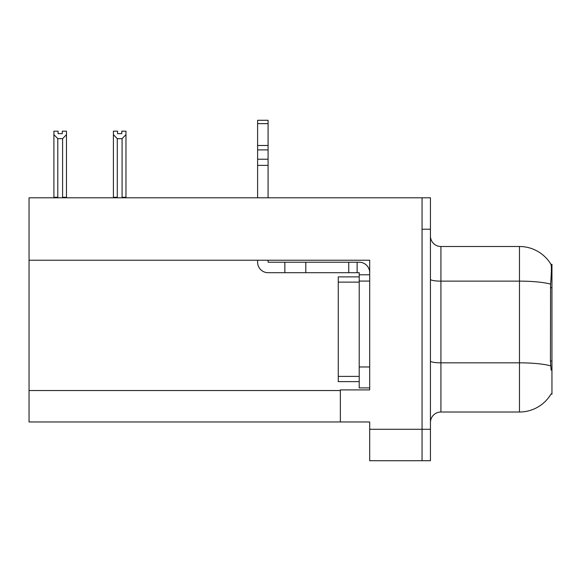 <?xml version="1.0" encoding="UTF-8"?>
<svg xmlns="http://www.w3.org/2000/svg" width="581" height="581" viewBox="0 0 581 581"><rect width="100%" height="100%" fill="white"/><g stroke="black" fill="none" stroke-linecap="round" stroke-linejoin="round"><path stroke-width="0.87" d="M369.69 389.909L340.357 389.909L340.357 421.959L29.05 421.959L29.05 197.801L422.06 197.801L422.06 460.718L369.69 460.718L369.69 429.294L422.06 429.294L422.06 460.718L430.441 460.718L430.441 429.294L422.06 429.294L422.06 229.219L430.441 229.219L430.441 429.294M29.05 260.23L369.69 260.23L369.69 281.073L359.211 281.073L359.211 272.692L357.119 272.692L357.119 262.22L359.211 262.22A10.473 10.473 0 0 1 369.69 272.7M369.69 281.073L369.69 366.967L359.211 366.967L359.211 387.912L369.69 387.912L369.69 366.967L369.69 389.902M340.357 421.959L369.69 421.959L369.69 429.294M551.108 370.112L550.432 361.004L550.585 284.124C551.485 272.736 551.63 266.171 550.999 264.442L551.95 264.311L551.95 394.201L551.108 393.889A36.661 36.661 0 0 1 519.479 412.009A36.661 36.661 0 0 0 550.919 394.201M430.441 422.481A10.473 10.473 0 0 1 440.921 412.009L519.479 412.009L519.479 246.504L440.921 246.504A10.473 10.473 0 0 1 430.441 236.031A10.473 10.473 0 0 0 440.921 246.504L440.921 412.009M550.999 264.442A36.661 36.661 0 0 0 519.479 246.504A36.661 36.661 0 0 1 550.999 264.442M422.06 197.801L430.441 197.801L430.441 229.219M117.594 131.183L117.594 133.666L121.778 133.666L117.594 133.666M125.968 131.183L125.968 134.661L122.09 138.656L117.282 138.656L117.282 197.271L116.766 197.801M122.606 197.801L122.09 197.271L125.968 197.271L125.968 197.801L125.968 134.661M122.09 197.271L122.09 138.656M117.282 197.271L113.404 197.271L113.404 197.801L113.404 131.175L117.594 131.175M117.282 138.656L113.404 134.661M121.778 133.666L121.778 131.175L125.968 131.175M62.283 131.183L66.474 131.183L66.474 134.661L62.595 138.656L57.78 138.656L57.78 197.271L53.902 197.271L53.902 197.801M62.283 133.666L58.093 133.666L62.283 133.666L62.283 131.175M57.78 138.656L53.902 134.661L53.902 131.183L58.093 131.183L58.093 133.666M57.78 197.271L57.265 197.801M53.902 134.661L53.902 197.271M66.474 134.661L66.474 197.271L62.595 197.271L62.595 138.656M63.111 197.801L62.595 197.271M66.474 197.271L66.474 197.801M257.608 260.23L257.608 262.22A10.473 10.473 0 0 0 268.081 272.692L284.843 272.692L284.843 262.22L357.119 262.22M369.69 274.791L359.211 274.791M359.211 366.967L359.218 276.883L338.265 276.883L338.265 381.63L359.211 381.63M359.211 387.912L369.69 387.912M284.843 272.692L348.738 272.692L348.738 262.22M357.119 272.692L348.738 272.692M268.081 260.23L268.081 262.22L284.843 262.22M257.608 197.801L257.608 165.374L268.081 165.374L268.081 197.801M268.081 123.63L257.608 123.63L257.608 120.282L268.081 120.282L268.081 165.374M257.608 165.374L257.608 159.23L268.081 159.23M268.081 149.898L257.608 149.898L257.608 123.63M257.608 149.898L257.608 159.23M268.081 145.49L257.608 145.49M29.05 390.534L340.357 390.534M551.95 287.682L550.432 287.682M551.95 361.004L550.432 361.004M550.585 284.124A36.661 6.369 180 0 0 519.479 281.131L440.921 281.131A10.473 1.816 0 0 1 430.441 279.308M550.694 365.863A36.661 6.369 180 0 0 519.479 362.834L440.921 362.834A10.473 1.816 0 0 1 430.441 361.012M305.795 272.692L305.795 262.22M338.265 376.394L359.211 376.394M338.265 282.119L359.211 282.119"/></g></svg>
